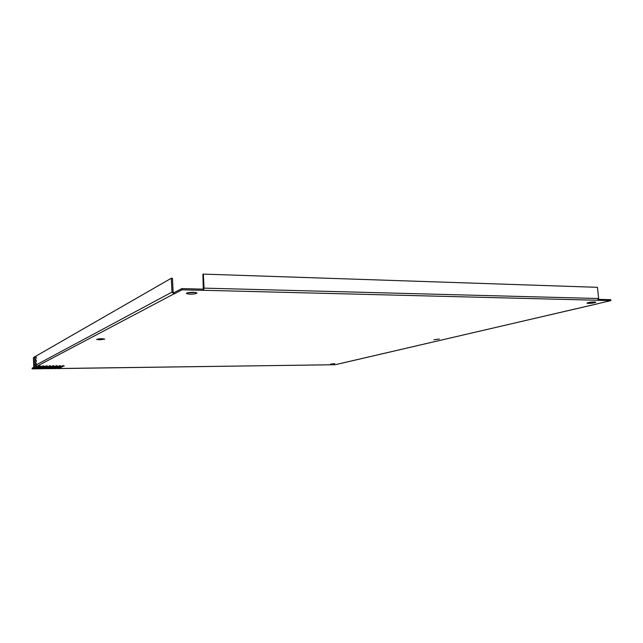 <?xml version="1.0" encoding="UTF-8"?>
<svg xmlns="http://www.w3.org/2000/svg" width="643" height="643" viewBox="0 0 643 643"><rect width="100%" height="100%" fill="white"/><g stroke="black" fill="none" stroke-linecap="round" stroke-linejoin="round"><path stroke-width="0.96" d="M433.929 339.777L439.338 339.03L433.929 339.777M588.297 303.4L586.971 303.134C588.072 302.459 590.579 302.057 594.502 301.937L595.82 302.202C594.711 302.885 592.203 303.279 588.297 303.4M187.499 292.83L195.769 292.452M189.765 294.205L186.341 293.481C187.009 292.71 189.42 292.308 193.583 292.268L196.983 292.991C196.316 293.763 193.905 294.164 189.765 294.205M330.542 364.147L334.754 363.625L330.542 364.147M98.427 338.885L102.864 338.716M99.561 339.817L96.538 339.408L101.779 338.692L104.777 339.102L99.561 339.817M39.151 368.552L40.163 368.431L39.151 368.552M42.422 368.503L43.443 368.383L42.422 368.503M45.693 368.463L46.714 368.343L45.693 368.463M52.204 368.375L53.216 368.254L52.204 368.375M55.443 368.326L56.455 368.206L55.443 368.326M58.666 368.286L59.686 368.166L58.666 368.286M34.907 368.254L35.92 368.134L34.907 368.254M38.21 368.206L39.223 368.085L38.21 368.206M41.498 368.166L42.518 368.045L41.498 368.166M48.056 368.077L49.077 367.957L48.056 368.077M51.319 368.029L52.34 367.909L51.319 368.029M35.855 368.6L36.876 368.471L35.855 368.6M48.956 368.415L49.969 368.294L48.956 368.415M54.567 367.989L55.587 367.868L54.567 367.989M57.814 367.949L58.834 367.82L57.814 367.949M53.69 367.643L54.719 367.523L53.69 367.643M56.946 367.603L57.974 367.483L56.946 367.603M60.193 367.563L61.222 367.434L60.193 367.563M36.305 367.523L37.334 367.394L36.305 367.523M39.625 367.474L40.654 367.354L39.625 367.474M45.267 367.266L48.177 367.611L44.785 368.118L39.898 367.764L45.267 367.266M45.388 367.266L45.404 367.941M44.359 367.378L45.388 367.346M49.527 367.346L50.556 367.225L49.527 367.346M52.806 367.306L53.835 367.177L52.806 367.306M37.262 367.868L38.283 367.748L37.262 367.868M50.427 367.692L51.448 367.571L50.427 367.692M56.078 367.257L57.106 367.137L56.078 367.257M59.341 367.217L60.37 367.097L59.341 367.217M42.004 367.081L43.033 366.96L42.004 367.081M45.315 367.04L46.352 366.92L45.315 367.04M48.619 367L49.656 366.872L48.619 367M55.202 366.912L56.23 366.791L55.202 366.912M58.473 366.872L59.51 366.743L58.473 366.872M61.736 366.831L62.773 366.703L61.736 366.831M37.72 366.775L38.757 366.655L37.72 366.775M41.064 366.735L42.1 366.606L41.064 366.735M44.391 366.687L45.428 366.566L44.391 366.687M47.711 366.647L48.747 366.526L47.711 366.647M51.022 366.606L52.051 366.478L51.022 366.606M54.317 366.566L55.354 366.438L54.317 366.566M38.676 367.129L39.705 367L38.676 367.129M51.914 366.952L52.951 366.831L51.914 366.952M57.605 366.518L58.642 366.397L57.605 366.518M60.884 366.478L61.921 366.357L60.884 366.478M35.59 366.984L34.368 366.478L35.59 366.984L36.651 366.422L35.783 365.722L37.8 366.301L36.651 366.197M43.459 366.333L44.496 366.213L43.459 366.333M46.794 366.293L47.831 366.172L46.794 366.293M50.114 366.253L51.151 366.124L50.114 366.253M56.729 366.172L57.766 366.044L56.729 366.172M60.016 366.124L61.061 366.004L60.016 366.124M63.303 366.084L64.34 365.963L63.303 366.084M39.159 366.02L40.204 365.899L39.159 366.02M42.518 365.98L43.555 365.859L42.518 365.98M45.862 365.939L46.907 365.811L45.862 365.939M49.206 365.899L50.242 365.771L49.206 365.899M52.525 365.859L53.57 365.73L52.525 365.859M55.845 365.811L56.889 365.69L55.845 365.811M40.115 366.381L41.152 366.253L40.115 366.381M53.425 366.213L54.462 366.084L53.425 366.213M59.148 365.771L60.193 365.65L59.148 365.771M62.443 365.73L63.488 365.61L62.443 365.73M34.095 361.342L34.071 359.694L34.095 361.342M34.192 364.629L34.143 362.982L34.192 364.629M34.754 359.308L34.73 357.653L34.754 359.308M34.851 362.596L34.802 360.948L34.851 362.596M35.51 360.554L35.486 358.898L35.51 360.554M35.606 363.866L35.582 362.202L35.606 363.866M36.177 358.505L36.153 356.841L36.177 358.505M36.265 361.816L36.241 360.152L36.265 361.816M598.255 303.56L610.85 300.627L597.508 300.289L598.649 298.529L204.056 288.128L203.325 274.103L202.875 274.344L203.341 290.355L181.977 289.816L181.921 288.594L173.723 292.774L173.112 292.155L172.453 278.282L171.303 278.25L35.566 356.326L35.413 357.251L35.212 356.527L34.159 357.138L34.007 358.063L33.46 357.54L33.709 366.245L35.1 367.354L32.174 368.897L47.309 368.624M171.303 278.25L171.97 292.123L174.1 293.972L181.977 289.816M47.558 368.648L50.548 368.576M50.765 368.672L53.787 368.535M54.044 368.56L57.01 368.487M597.958 303.705L335.196 364.718L57.227 368.584M203.341 290.355L204.056 288.128M588.9 302.459L593.778 301.937M42.944 367.257L43.788 367.266M44.359 367.29L44.383 367.989M36.498 364.75L36.338 363.472L36.498 364.75L171.97 292.123M35.068 365.513L34.915 364.243L35.068 365.513L36.49 364.894M174.044 292.782L174.1 293.972M203.276 289.149L181.921 288.594M610.85 300.627L610.746 299.678L598.553 299.357M324.811 364.878L57.267 368.519M52.437 368.64L50.805 368.608M32.174 368.897L32.15 368.158L32.994 367.884M32.664 368.64L32.64 367.9M34.047 367.909L34.031 367.161L32.986 367.716L33.01 368.455M34.384 367.249L34.392 367.724M34.891 367.354L35.228 366.944M35.068 365.658L33.709 366.245M598.649 298.529L597.443 287.317L203.325 274.103M173.787 293.964L37.005 366.237M341.248 363.343L597.757 303.721M597.709 300.249L203.469 290.29M55.652 368.608L54.004 368.624M49.181 368.696L47.526 368.72"/></g></svg>
